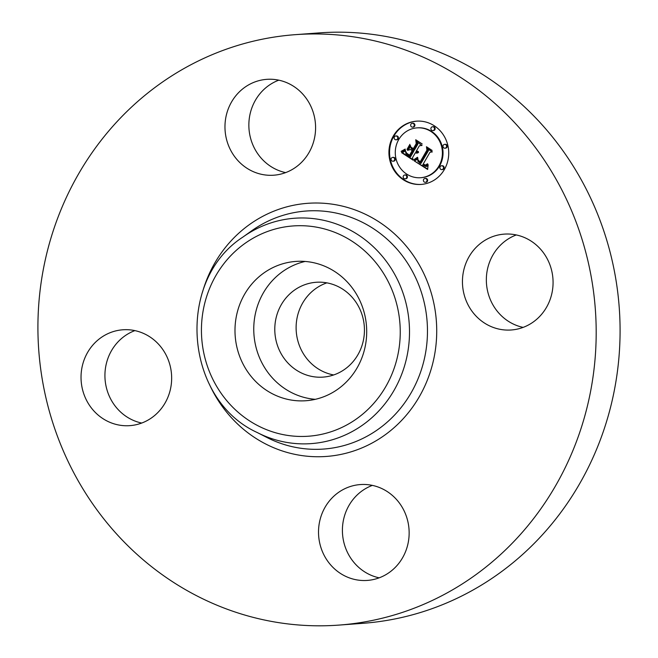 <?xml version="1.0" encoding="UTF-8"?>
<svg xmlns="http://www.w3.org/2000/svg" width="658" height="658" viewBox="0 0 658 658"><rect width="100%" height="100%" fill="white"/><g stroke="black" fill="none" stroke-linecap="round" stroke-linejoin="round"><path stroke-width="0.99" d="M315.322 399.324A69.838 65.833 85.8 0 1 255.962 311.193A69.838 65.833 85.8 0 1 305.139 261.448M331.114 283.861A47.541 44.818 85.8 0 1 364.261 334.404A47.541 44.818 85.8 0 1 323.119 377.108A47.541 44.818 85.8 0 1 308.109 375.521A47.541 44.818 85.8 0 1 274.97 324.978A47.541 44.818 85.8 0 1 316.111 282.282A47.541 44.818 85.8 0 1 331.114 283.861M333.68 374.953A47.541 44.818 85.8 0 1 329.444 373.95A47.541 44.818 85.8 0 1 296.133 329.123A47.541 44.818 85.8 0 1 326.878 282.858M295.245 34.668L319.138 32.9A296.026 279.041 85.8 0 1 412.566 42.762A296.026 279.041 85.8 0 1 618.939 357.459A296.026 279.041 85.8 0 1 362.755 623.332L338.862 625.1A296.026 279.041 85.8 0 1 245.434 615.238A296.026 279.041 85.8 0 1 39.061 300.541A296.026 279.041 85.8 0 1 295.245 34.668A296.026 279.041 85.8 0 1 388.672 44.53A296.026 279.041 85.8 0 1 595.046 359.227A296.026 279.041 85.8 0 1 338.862 625.1M523.126 327.388A48.059 45.295 85.8 0 1 487.858 267.559A48.059 45.295 85.8 0 1 516.3 234.947M379.189 577.831A48.059 45.295 85.8 0 1 376.096 577.05A48.059 45.295 85.8 0 1 342.448 532.38A48.059 45.295 85.8 0 1 372.362 485.39M141.7 423.053A48.059 45.295 85.8 0 1 106.44 363.224A48.059 45.295 85.8 0 1 134.874 330.612M285.638 172.61A48.059 45.295 85.8 0 1 282.545 171.837A48.059 45.295 85.8 0 1 248.897 127.167A48.059 45.295 85.8 0 1 278.811 80.169M281.904 80.95A48.059 45.295 85.8 0 1 315.404 132.036A48.059 45.295 85.8 0 1 273.818 175.201A48.059 45.295 85.8 0 1 258.652 173.597A48.059 45.295 85.8 0 1 225.151 122.511A48.059 45.295 85.8 0 1 266.737 79.347A48.059 45.295 85.8 0 1 281.904 80.95M82.546 364.984A48.059 45.295 85.8 0 1 122.807 329.79A48.059 45.295 85.8 0 1 170.142 390.441A48.059 45.295 85.8 0 1 129.881 425.644A48.059 45.295 85.8 0 1 82.546 364.984M352.203 578.818A48.059 45.295 85.8 0 1 318.702 527.724A48.059 45.295 85.8 0 1 360.288 484.568A48.059 45.295 85.8 0 1 375.455 486.163A48.059 45.295 85.8 0 1 408.963 537.257A48.059 45.295 85.8 0 1 367.37 580.414A48.059 45.295 85.8 0 1 352.203 578.818M463.964 269.319A48.059 45.295 85.8 0 1 504.225 234.125A48.059 45.295 85.8 0 1 551.56 294.776A48.059 45.295 85.8 0 1 511.307 329.979A48.059 45.295 85.8 0 1 463.964 269.319M237.193 312.583A69.838 65.833 85.8 0 1 295.697 261.432A69.838 65.833 85.8 0 1 364.499 349.579A69.838 65.833 85.8 0 1 305.986 400.73A69.838 65.833 85.8 0 1 237.193 312.583M444.405 169.46A31.716 29.898 85.8 0 1 421.169 184.421A31.716 29.898 85.8 0 1 393.369 169.188A31.716 29.898 85.8 0 1 393.254 136.124A31.716 29.898 85.8 0 1 416.498 121.162A31.716 29.898 85.8 0 1 444.298 136.403A31.716 29.898 85.8 0 1 444.405 169.46M416.818 121.146A31.716 29.898 -94.2 0 0 393.895 136.074A31.716 29.898 -94.2 0 0 393.92 168.991A31.716 29.898 -94.2 0 0 421.49 184.396M420.676 177.718L421.309 177.668A24.988 23.556 -94.2 0 0 439.626 165.882A24.988 23.556 -94.2 0 0 439.536 139.833A24.988 23.556 -94.2 0 0 417.633 127.825L416.991 127.874A24.988 23.556 85.8 0 1 438.894 139.874A24.988 23.556 85.8 0 1 438.985 165.931A24.988 23.556 85.8 0 1 420.676 177.718A24.988 23.556 85.8 0 1 398.773 165.709A24.988 23.556 85.8 0 1 398.682 139.661A24.988 23.556 85.8 0 1 416.991 127.874M405.114 178.82L405.756 178.779A1.925 1.81 -94.2 0 0 407.162 175.867A1.925 1.81 -94.2 0 0 405.476 174.938L404.834 174.987A1.925 1.81 85.8 0 1 406.529 177.915A1.925 1.81 85.8 0 1 403.428 177.899A1.925 1.81 85.8 0 1 404.834 174.987M396.108 139.809L396.749 139.759A1.925 1.81 -94.2 0 0 398.148 136.856A1.925 1.81 -94.2 0 0 396.47 135.926L395.828 135.976A1.925 1.81 85.8 0 1 397.514 138.904A1.925 1.81 85.8 0 1 394.422 138.887A1.925 1.81 85.8 0 1 395.828 135.976M393.007 161.226L393.649 161.177A1.925 1.81 -94.2 0 0 395.047 158.265A1.925 1.81 -94.2 0 0 393.361 157.344L392.727 157.394A1.925 1.81 85.8 0 1 394.413 160.313A1.925 1.81 85.8 0 1 391.321 160.297A1.925 1.81 85.8 0 1 392.727 157.394M432.832 130.597L433.474 130.555A1.925 1.81 -94.2 0 0 434.872 127.644A1.925 1.81 -94.2 0 0 433.186 126.723L432.545 126.764A1.925 1.81 85.8 0 1 434.239 129.692A1.925 1.81 85.8 0 1 431.146 129.675A1.925 1.81 85.8 0 1 432.545 126.764M412.607 127.126L413.249 127.076A1.925 1.81 -94.2 0 0 414.647 124.165A1.925 1.81 -94.2 0 0 412.961 123.243L412.319 123.293A1.925 1.81 85.8 0 1 414.014 126.221A1.925 1.81 85.8 0 1 410.921 126.204A1.925 1.81 85.8 0 1 412.319 123.293M441.839 169.616L442.48 169.567A1.925 1.81 -94.2 0 0 443.879 166.655A1.925 1.81 -94.2 0 0 442.192 165.734L441.551 165.775A1.925 1.81 85.8 0 1 443.245 168.703A1.925 1.81 85.8 0 1 440.153 168.687A1.925 1.81 85.8 0 1 441.551 165.775M425.339 182.299L425.981 182.25A1.925 1.81 -94.2 0 0 427.387 179.338A1.925 1.81 -94.2 0 0 425.701 178.417L425.06 178.466A1.925 1.81 85.8 0 1 426.754 181.394A1.925 1.81 85.8 0 1 423.662 181.378A1.925 1.81 85.8 0 1 425.06 178.466M444.94 148.198L445.581 148.149A1.925 1.81 -94.2 0 0 446.979 145.237A1.925 1.81 -94.2 0 0 445.293 144.316L444.66 144.365A1.925 1.81 85.8 0 1 446.346 147.293A1.925 1.81 85.8 0 1 443.253 147.277A1.925 1.81 85.8 0 1 444.66 144.365M414.186 160.856L417.863 158.339L417.846 161.276L420.339 163.414L427.815 150.723L427.239 148.576L432.347 151.908L429.987 152.261L423.25 163.99L425.455 165.125L427.486 163.809L427.593 164.245L425.816 165.503L423.193 164.377L422.74 164.878L425.8 166.425L428.128 164.755L427.642 169.468L414.186 160.856L427.675 169.032M413.907 159.655L417.509 157.27L415.642 159.187L413.907 159.655L414.639 159.779M417.953 159.762L420.125 161.95L426.943 150.106L426.442 146.726L432.15 150.452L426.869 147.45L427.33 150.23L420.273 162.51L418.307 161.037L417.953 159.762M413.158 160.19L401.553 152.623L405.418 150.287L405.92 153.692L409.975 156.768L413.15 151.25L412.467 150.805L409.671 155.675L406.693 153.651L405.706 151.447L406.71 153.224L409.572 155.173L412.188 150.624L410.502 149.531L407.565 150.353L410.403 145.418L411.16 148.593L413.718 150.263L417.131 144.324L416.58 141.857L422.066 145.434L419.368 145.78L416.456 150.847L418.422 151.537L416.267 151.167L415.955 151.718L418.554 152.475L417.073 153.141L415.379 152.714L412.525 157.681L413.158 160.19M401.117 151.356L405.205 149.062L403.568 150.74L401.117 151.356L401.808 151.496M406.989 149.407L409.909 144.316L407.401 149.374M411.036 147.153L413.323 148.65L416.226 143.6L415.733 139.751L422.206 143.97L416.177 140.475L416.588 143.641L413.421 149.144L411.036 147.153M415.379 152.714L416.753 153.141M416.267 151.167L417.559 151.636M417.345 142.35L417.772 144.275L414.359 150.213L413.718 150.263M410.584 146.166L408.297 150.147M410.502 149.531L412.706 150.789M409.358 155.058L409.852 155.354M412.467 150.805L413.783 151.208L410.617 156.719L409.975 156.768M404.752 150.814L402.194 152.582L413.018 159.631M415.733 152.886L416.374 152.837M416.086 153.01L416.72 152.969M416.424 153.1L417.057 153.051M416.481 151.299L417.123 151.25M416.703 151.406L417.337 151.356M416.917 151.496L417.55 151.447M417.131 151.562L417.772 151.513M417.345 151.611L417.986 151.562M417.131 144.324L417.772 144.275M412.188 150.624L412.829 150.583M406.693 153.651L407.162 153.61M407.022 153.947L407.549 153.914M407.409 154.252L407.976 154.211M407.845 154.548L408.421 154.507M408.758 155.132L409.391 155.082M409.046 155.304L409.687 155.263M413.15 151.25L413.783 151.208M404.357 151.118L404.991 151.069M404.168 151.25L404.81 151.2M403.996 151.373L404.637 151.324M403.839 151.48L404.481 151.439M403.551 151.669L404.185 151.628M403.288 151.825L403.93 151.776M402.992 151.982L403.634 151.932M402.828 152.064L403.469 152.014M402.647 152.154L403.288 152.105M402.457 152.237L403.091 152.195M401.553 152.623L402.194 152.582M428.103 165.569L426.014 166.416M424.607 164.854L426.088 165.446L425.438 165.495M427.009 164.895L425.792 165.133M428.029 149.095L428.457 150.674L420.98 163.365L420.339 163.414M417.863 158.858L414.828 160.807M427.758 165.281L428.169 165.248M427.568 165.503L428.128 165.462M427.379 165.701L428.021 165.66M427.19 165.882L427.832 165.832M427.001 166.03L427.642 165.981M426.803 166.161L427.445 166.112M426.614 166.26L427.256 166.211M426.417 166.334L427.058 166.293M426.22 166.392L426.861 166.342M423.193 164.377L423.76 164.336M423.859 164.829L424.476 164.78M424.106 164.985L424.747 164.936M424.352 165.117L424.994 165.076M424.583 165.232L425.224 165.191M424.813 165.331L425.455 165.281M425.027 165.405L425.668 165.355M425.241 165.462L425.882 165.413M427.33 164.023L427.774 163.99M427.174 164.229L427.634 164.187M427.017 164.401L427.494 164.368M426.869 164.566L427.363 164.525M426.713 164.706L427.239 164.665M426.4 164.928L427.026 164.878M426.096 165.068L426.738 165.026M427.815 150.723L428.457 150.674M417.476 158.693L417.92 158.66M417.287 158.849L417.879 158.808M417.098 159.006L417.74 158.956M416.917 159.154L417.559 159.104M416.736 159.294L417.378 159.244M416.563 159.417L417.197 159.368M416.382 159.54L417.024 159.491M416.218 159.647L416.859 159.606M416.053 159.754L416.687 159.705M414.367 160.741L415.009 160.7M417.731 157.558L414.548 159.606M417.073 157.632L417.715 157.583M416.654 157.961L417.287 157.912M416.251 158.265L416.884 158.216M415.864 158.545L416.498 158.496M415.494 158.792L416.136 158.743M415.14 159.022L415.782 158.973M414.811 159.22L415.445 159.17M414.491 159.392L415.132 159.343M414.195 159.54L414.828 159.491M404.267 149.843L401.758 151.307M404.604 149.588L405.172 149.547M403.905 150.082L404.538 150.032M403.51 150.32L404.144 150.271M403.083 150.542L403.724 150.493M402.638 150.756L403.272 150.715M402.161 150.962L402.795 150.921M401.651 151.167L402.293 151.118M418.167 160.848L418.628 160.815M418.307 161.037L418.809 161.004M418.504 161.251L419.031 161.21M418.768 161.481L419.31 161.44M418.916 161.597L419.467 161.555M419.08 161.72L419.656 161.679M419.261 161.852L419.862 161.81M419.459 161.991L420.092 161.942M419.664 162.131L420.306 162.082M426.869 147.45L427.478 147.4M420.125 161.95L420.618 161.909M411.176 147.68L411.776 147.639M416.177 140.475L416.777 140.434M275.34 432.701A105.42 99.374 85.8 0 1 204.761 303.157A105.42 99.374 85.8 0 1 326.352 229.461A105.42 99.374 85.8 0 1 396.922 359.005A105.42 99.374 85.8 0 1 275.34 432.701M330.3 222.001A112.995 106.514 85.8 0 1 405.937 360.855A112.995 106.514 85.8 0 1 275.62 439.848A112.995 106.514 85.8 0 1 257.286 432.553L266.704 437.373A119.337 112.493 85.8 0 0 286.065 445.079A119.337 112.493 85.8 0 0 423.703 361.645A119.337 112.493 85.8 0 0 343.813 215.001A119.337 112.493 85.8 0 0 251.455 230.958L242.851 237.11A112.995 106.514 85.8 0 1 330.3 222.001M202.491 292.16A126.912 119.633 85.8 0 1 347.761 207.541A126.912 119.633 85.8 0 1 432.717 363.496A126.912 119.633 85.8 0 1 286.353 452.219A126.912 119.633 85.8 0 1 209.277 384.033M408.149 154.753L408.741 154.704M408.454 154.943L409.07 154.901M409.334 155.477L409.802 155.444M404.966 150.641L405.394 150.608M404.547 150.97L405.188 150.921M402.252 152.335L402.885 152.286M402.03 152.426L402.671 152.376M401.799 152.524L402.441 152.475M397.514 138.904L398.156 138.854M394.413 160.313L395.055 160.272M443.245 168.703L443.887 168.662M426.754 181.394L427.387 181.345M257.286 432.553C184.15 399.258 175.398 280.785 242.851 237.11"/></g></svg>
